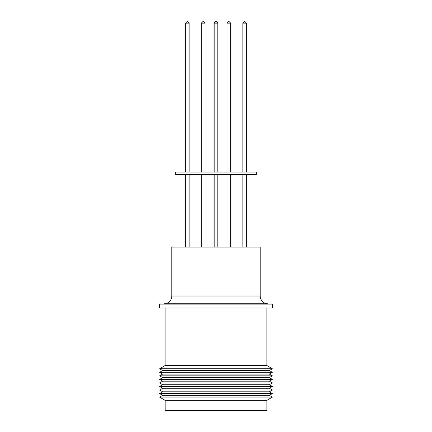 <?xml version="1.0" encoding="UTF-8"?>
<svg xmlns="http://www.w3.org/2000/svg" width="432" height="432" viewBox="0 0 432 432"><rect width="100%" height="100%" fill="white"/><g stroke="black" fill="none" stroke-linecap="round" stroke-linejoin="round"><path stroke-width="0.65" d="M164.387 303.772A7.733 7.733 0 0 0 171.806 296.05L260.194 296.05A7.733 7.733 0 0 0 267.613 303.772L164.387 303.772L164.387 304.101M217.804 172.033L217.804 23.144L216.259 21.6A1.544 1.544 -90 0 1 217.804 23.144L214.196 23.144L215.741 21.6A1.544 1.544 90 0 0 214.196 23.144L215.741 21.6L216.259 21.6L215.741 21.6L214.196 23.144L215.741 21.6M266.895 400.351L165.105 400.351L159.629 397.116L272.371 397.116L266.895 400.351L266.895 410.4L165.143 410.4L165.143 400.351M272.371 397.116L269.368 395.345L162.632 395.345L159.629 397.116M269.368 395.345L272.371 393.574L159.629 393.574L162.632 395.345M272.371 393.574L269.368 391.802L162.632 391.802L159.629 393.574M269.368 391.802L272.371 390.031L159.629 390.031L162.632 391.802M272.371 390.031L269.368 388.26L162.632 388.26L159.629 390.031M269.368 388.26L272.371 386.489L159.629 386.489L162.632 388.26M272.371 386.489L269.368 384.718L162.632 384.718L159.629 386.489M269.368 384.718L272.371 382.946L159.629 382.946L162.632 384.718M272.371 382.946L269.368 381.175L162.632 381.175L159.629 382.946M269.368 381.175L272.371 379.404L159.629 379.404L162.632 381.175M272.371 379.404L269.368 377.633L162.632 377.633L159.629 379.404M269.368 377.633L272.371 375.856L159.629 375.856L162.632 377.633M272.371 375.856L269.368 374.085L162.632 374.085L159.629 375.856M269.368 374.085L272.371 372.314L159.629 372.314L162.632 374.085M272.371 372.314L269.368 370.543L162.632 370.543L159.629 372.314M269.368 370.543L272.371 368.771L159.629 368.771L162.632 370.543M266.895 307.967L266.895 365.542L165.105 365.542L159.629 368.771M266.895 365.542L272.371 368.771M272.371 304.101L159.629 304.101L159.629 307.967L272.371 307.967L272.371 304.101M267.613 304.101L267.613 303.772M260.194 296.05L260.194 247.082L171.806 247.082L171.806 296.05M242.865 174.609L242.865 247.082M246.472 174.609L246.472 247.082M185.528 174.609L185.528 247.082M189.135 174.609L189.135 247.082M201.312 174.609L201.312 247.082M204.919 174.609L204.919 247.082M227.081 174.609L227.081 247.082M230.688 174.609L230.688 247.082M256.268 174.609L175.732 174.609L175.732 172.033L256.268 172.033L256.268 174.609M189.135 172.033L189.135 23.144L185.528 23.144L185.528 172.033M230.688 172.033L230.688 23.144L227.081 23.144L227.081 172.033M246.472 172.033L246.472 23.144L242.865 23.144L242.865 172.033M204.919 172.033L204.919 23.144L201.312 23.144L201.312 172.033M185.528 23.144L187.072 21.6M201.312 23.144L202.856 21.6M227.081 23.144L228.625 21.6M242.865 23.144L244.409 21.6M217.804 174.609L217.804 247.082M165.105 307.967L165.105 365.542M214.196 174.609L214.196 247.082M214.196 23.144L214.196 172.033M189.135 23.144L187.591 21.6M204.919 23.144L203.375 21.6M217.804 23.144L216.259 21.6M230.688 23.144L229.144 21.6M246.472 23.144L244.928 21.6"/></g></svg>
